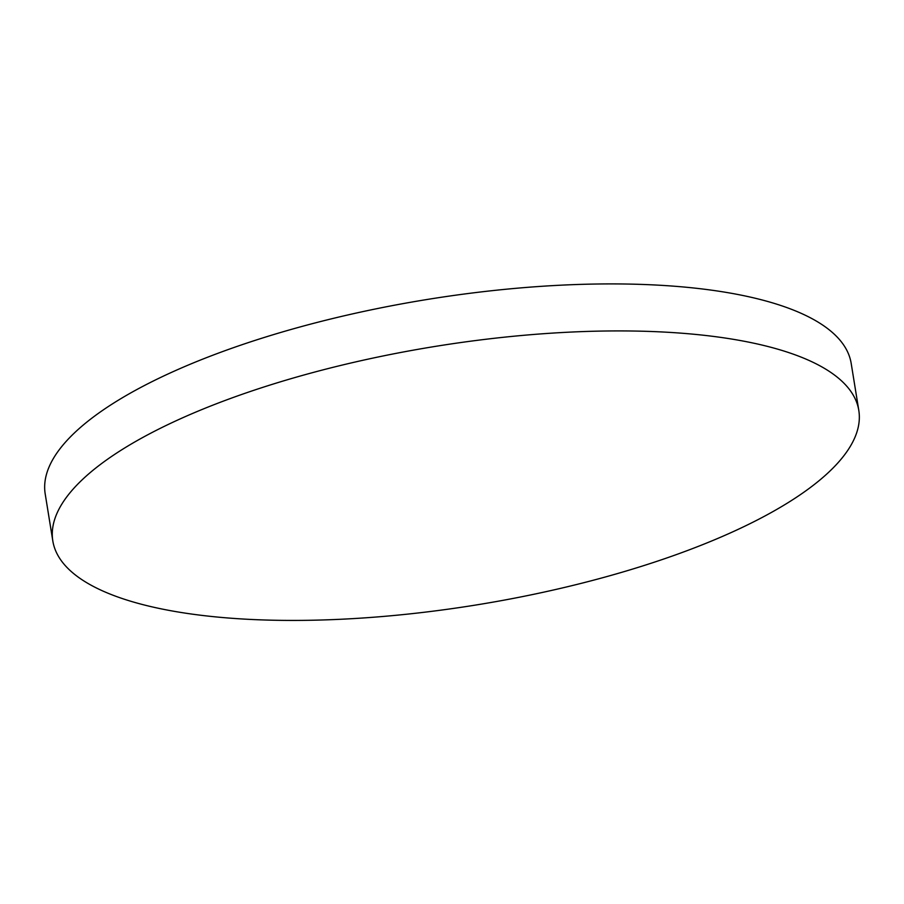 <?xml version="1.0" encoding="UTF-8"?>
<svg xmlns="http://www.w3.org/2000/svg" width="904" height="904" viewBox="0 0 904 904"><rect width="100%" height="100%" fill="white"/><g stroke="black" fill="none" stroke-linecap="round" stroke-linejoin="round"><path stroke-width="1.36" d="M180.732 418.654A408.246 130.888 170.8 0 0 52.816 540.942A408.246 130.888 170.8 0 0 476.736 604.878A408.246 130.888 170.8 0 0 858.8 410.405A408.246 130.888 170.8 0 0 607.149 330.988A408.246 130.888 170.8 0 0 180.732 418.654M858.8 410.405L851.184 363.397A408.246 130.888 170.8 0 0 599.544 283.98A408.246 130.888 170.8 0 0 173.127 371.646A408.246 130.888 170.8 0 0 45.2 493.934L52.816 540.942"/></g></svg>

